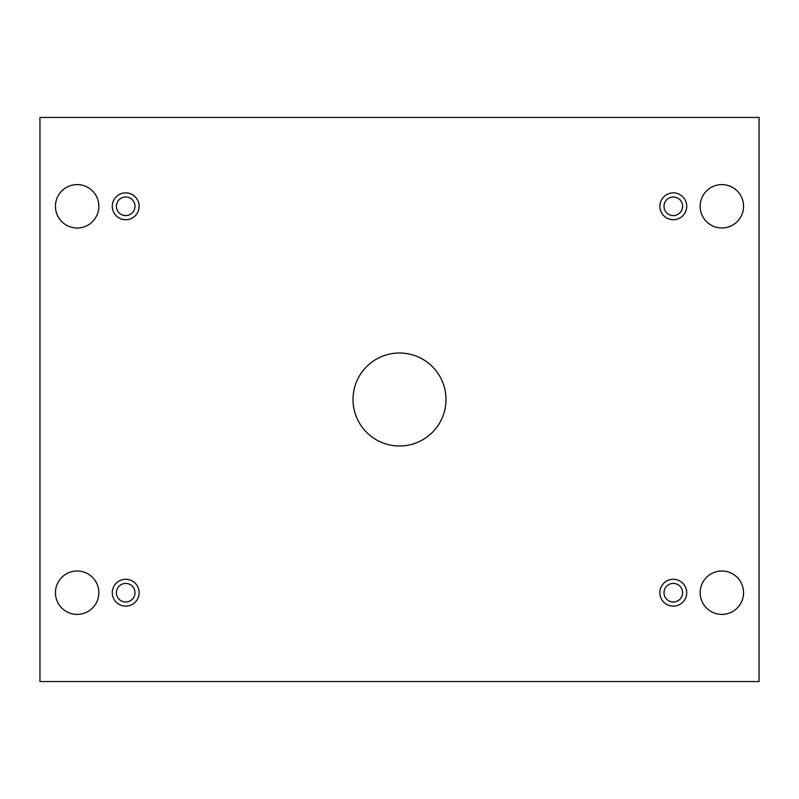 <?xml version="1.0" encoding="UTF-8"?>
<svg xmlns="http://www.w3.org/2000/svg" width="799" height="799" viewBox="0 0 799 799"><rect width="100%" height="100%" fill="white"/><g stroke="black" fill="none" stroke-linecap="round" stroke-linejoin="round"><path stroke-width="1.2" d="M759.05 117.443L39.95 117.443L39.95 681.557L759.05 681.557L759.05 117.443M125.703 606.141A13.433 13.433 0 0 1 114.077 585.987A13.433 13.433 0 0 1 137.338 585.987A13.433 13.433 0 0 1 125.703 606.141M673.297 606.141A13.433 13.433 0 0 1 661.662 585.987A13.433 13.433 0 0 1 684.923 585.987A13.433 13.433 0 0 1 673.297 606.141M673.297 219.725A13.433 13.433 0 0 1 661.662 199.58A13.433 13.433 0 0 1 684.923 199.58A13.433 13.433 0 0 1 673.297 219.725M125.703 219.725A13.433 13.433 0 0 1 114.077 199.58A13.433 13.433 0 0 1 137.338 199.58A13.433 13.433 0 0 1 125.703 219.725M98.846 206.292A21.693 21.693 0 0 0 66.297 187.505A21.693 21.693 0 0 0 66.297 225.088A21.693 21.693 0 0 0 98.846 206.292M743.549 206.292A21.693 21.693 0 0 0 711.01 187.505A21.693 21.693 0 0 0 711.01 225.088A21.693 21.693 0 0 0 743.549 206.292M98.846 592.708A21.693 21.693 0 0 0 66.297 573.912A21.693 21.693 0 0 0 66.297 611.495A21.693 21.693 0 0 0 98.846 592.708M743.549 592.708A21.693 21.693 0 0 0 711.01 573.912A21.693 21.693 0 0 0 711.01 611.495A21.693 21.693 0 0 0 743.549 592.708M399.5 353.008A46.492 46.492 0 0 1 439.76 422.751A46.492 46.492 0 0 1 359.24 422.751A46.492 46.492 0 0 1 399.5 353.008M135.001 592.708A9.298 9.298 0 0 1 125.703 602.007A9.298 9.298 0 0 1 116.404 592.708A9.298 9.298 0 0 1 125.703 583.41A9.298 9.298 0 0 1 135.001 592.708M682.596 592.708A9.298 9.298 0 0 1 673.297 602.007A9.298 9.298 0 0 1 663.999 592.708A9.298 9.298 0 0 1 673.297 583.41A9.298 9.298 0 0 1 682.596 592.708M682.596 206.292A9.298 9.298 0 0 1 673.297 215.59A9.298 9.298 0 0 1 663.999 206.292A9.298 9.298 0 0 1 673.297 196.993A9.298 9.298 0 0 1 682.596 206.292M135.001 206.292A9.298 9.298 0 0 1 125.703 215.59A9.298 9.298 0 0 1 116.404 206.292A9.298 9.298 0 0 1 125.703 196.993A9.298 9.298 0 0 1 135.001 206.292"/></g></svg>
